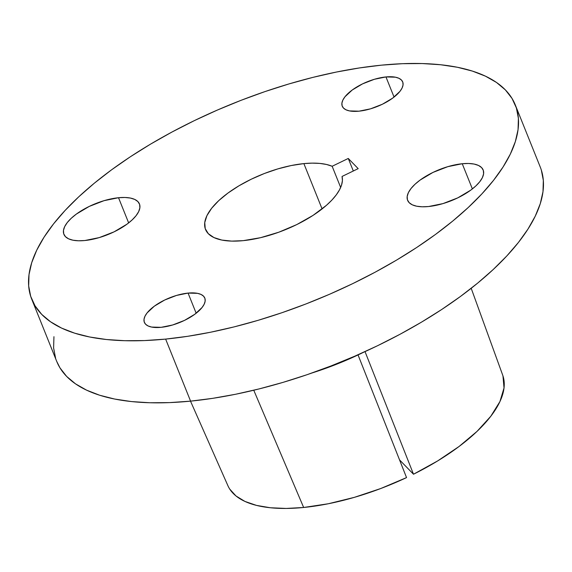 <?xml version="1.0" encoding="UTF-8"?>
<svg xmlns="http://www.w3.org/2000/svg" width="572" height="572" viewBox="0 0 572 572"><rect width="100%" height="100%" fill="white"/><g stroke="black" fill="none" stroke-linecap="round" stroke-linejoin="round"><path stroke-width="0.86" d="M462.248 163.735L472.372 188.91L462.248 163.735L447.812 166.666L433.004 172.408L420.084 180.087L414.965 184.291L411.018 188.531L408.387 192.642L407.185 196.468L407.443 199.85L409.166 202.674L412.276 204.819L416.659 206.206L422.15 206.785L428.528 206.535A40.712 16.66 158.1 0 1 407.614 200.322A40.712 16.66 158.1 0 1 422.558 178.35A40.712 16.66 158.1 0 1 462.248 163.735A40.712 16.66 158.1 0 1 483.161 169.948A40.712 16.66 158.1 0 1 468.218 191.92A40.712 16.66 158.1 0 1 428.528 206.535L442.971 203.603L457.772 197.862L470.692 190.183L475.811 185.979L479.758 181.739L482.389 177.627L483.597 173.802L483.333 170.42L481.617 167.596L478.499 165.451L474.116 164.064L468.625 163.485L462.248 163.735M188.066 293.086L196.167 313.227L188.066 293.086L176.519 295.431L164.679 300.021L154.34 306.17L147.083 312.927L144.981 316.216L144.015 319.269L144.23 321.979L145.603 324.238L148.091 325.954L151.601 327.062L161.097 327.327A32.568 13.328 158.1 0 1 144.366 322.358A32.568 13.328 158.1 0 1 156.32 304.783A32.568 13.328 158.1 0 1 188.066 293.086A32.568 13.328 158.1 0 1 204.805 298.062A32.568 13.328 158.1 0 1 192.85 315.637A32.568 13.328 158.1 0 1 161.097 327.327L172.644 324.982L184.491 320.392L194.823 314.25L202.08 307.486L204.183 304.204L205.148 301.144L204.94 298.434L203.56 296.182L201.072 294.458L197.569 293.35L188.066 293.086M118.526 197.726L128.65 222.901L118.526 197.726L104.09 200.658L89.282 206.399L76.362 214.078L71.25 218.282L67.296 222.522L64.672 226.634L63.463 230.459L63.728 233.841L65.444 236.665L68.554 238.81L72.944 240.197L78.428 240.776L84.813 240.526A40.712 16.66 158.1 0 1 63.892 234.313A40.712 16.66 158.1 0 1 78.843 212.341A40.712 16.66 158.1 0 1 118.526 197.726A40.712 16.66 158.1 0 1 139.446 203.939A40.712 16.66 158.1 0 1 124.503 225.911A40.712 16.66 158.1 0 1 84.813 240.526L99.249 237.595L114.057 231.853L126.977 224.174L132.089 219.97L136.043 215.73L138.667 211.619L139.875 207.793L139.618 204.411L137.895 201.587L134.785 199.442L130.395 198.055L124.91 197.476L118.526 197.726M385.964 76.934L394.058 97.076L385.964 76.934L374.41 79.279L362.569 83.869L352.23 90.011L344.98 96.775L342.878 100.064L341.913 103.117L342.12 105.827L343.493 108.079L345.988 109.803L349.492 110.911L358.987 111.175A32.568 13.328 158.1 0 1 342.256 106.199A32.568 13.328 158.1 0 1 354.211 88.624A32.568 13.328 158.1 0 1 385.964 76.934A32.568 13.328 158.1 0 1 402.695 81.903A32.568 13.328 158.1 0 1 390.74 99.478A32.568 13.328 158.1 0 1 358.987 111.175L370.542 108.83L382.382 104.24L392.721 98.091L399.971 91.334L402.073 88.045L403.038 84.992L402.831 82.282L401.458 80.023L398.963 78.307L395.459 77.199L385.964 76.934M229.737 489.089L235.993 495.967L244.98 501.444L256.513 505.398L270.334 507.75L286.157 508.444L303.653 507.478L253.761 390.233L303.653 507.478L328.342 503.746L354.34 497.354L380.723 488.531L406.542 477.599L358.051 354.94A152.695 62.484 -21.9 0 0 363.856 352.145A152.695 62.484 -21.9 0 1 358.051 354.94A152.695 62.484 158.1 0 1 312.169 372.923A152.695 62.484 -21.9 0 0 358.051 354.94L406.542 477.599A148.112 60.603 -21.9 0 1 303.653 507.478A148.112 60.603 -21.9 0 1 227.885 485.649L190.505 401.144M31.767 299.32L56.707 361.361A260.567 106.621 -21.9 0 0 190.583 401.136L165.637 339.096A260.567 106.621 158.1 0 1 31.767 299.32A260.567 106.621 158.1 0 1 127.42 158.723A260.567 106.621 158.1 0 1 381.417 65.165L402.459 63.692L422.265 63.556L440.633 64.75L457.393 67.267L472.379 71.085L485.449 76.162L496.482 82.454L505.369 89.897L512.019 98.427L516.38 107.951L518.396 118.383L518.053 129.615L515.358 141.556L510.331 154.075L503.024 167.06L493.507 180.373L481.874 193.908L468.232 207.514L452.717 221.071L435.478 234.448L416.673 247.512L396.496 260.138L375.132 272.2L352.788 283.598L329.687 294.201L306.034 303.925L282.075 312.669L258.036 320.341L234.141 326.884L210.632 332.218L187.723 336.3L165.637 339.096L190.583 401.136A260.567 106.621 -21.9 0 0 444.58 307.586A260.567 106.621 -21.9 0 0 540.233 166.988L515.293 104.941A260.567 106.621 158.1 0 1 419.641 245.538A260.567 106.621 158.1 0 1 165.637 339.096L144.594 340.569L124.796 340.705L106.428 339.511L89.668 336.994L74.682 333.176L61.604 328.099L50.579 321.807L41.692 314.364L35.035 305.834L30.681 296.31L28.664 285.878L29.008 274.646L31.703 262.705L36.73 250.186L44.037 237.208L53.546 223.888L65.187 210.353L78.822 196.747L94.337 183.19L111.583 169.812L130.38 156.749L150.565 144.123L171.929 132.06L194.273 120.663L217.374 110.06L241.019 100.336L264.979 91.591L289.024 83.92L312.92 77.377L336.429 72.043L359.338 67.961L381.417 65.165A260.567 106.621 158.1 0 1 515.293 104.941M303.875 163.606L322.093 208.93L303.875 163.606L291.219 165.544L277.885 168.883L264.386 173.502L251.237 179.222L238.946 185.814L227.985 193.043L218.769 200.615L211.661 208.251L206.928 215.644L204.755 222.522L205.226 228.621L208.322 233.698L213.928 237.559L221.822 240.061L231.696 241.105L243.186 240.655A73.287 29.987 158.1 0 1 205.534 229.465A73.287 29.987 158.1 0 1 232.439 189.918A73.287 29.987 158.1 0 1 303.875 163.606A73.287 29.987 158.1 0 1 332.153 166.266L326.505 164.471L319.82 163.42L312.226 163.134L303.875 163.606M342.056 176.448A73.287 29.987 158.1 0 1 313.013 215.401A73.287 29.987 158.1 0 1 243.186 240.655L260.553 237.68L278.836 232.196L296.739 224.596L313.013 215.401L326.49 205.276L331.882 200.086L336.229 194.923L339.475 189.897L341.548 185.085L342.413 180.573L342.056 176.448L358.179 168.64L348.269 158.458L332.153 166.266L340.662 187.444L332.153 166.266L348.269 158.458L353.31 170.999L348.269 158.458L358.179 168.64L342.056 176.448M471.199 288.309L502.709 375.175A148.112 60.603 -21.9 0 1 413.499 474.231L365.007 351.573L413.499 474.231L399.535 459.881L413.499 474.231L437.637 460.932L459.087 446.467L477.034 431.381L490.819 416.23L499.928 401.573L504.025 387.959L502.96 375.897M53.947 336.686L53.604 347.926L55.62 358.358M56.664 361.261L59.981 367.882L66.631 376.405L75.518 383.848L86.551 390.14L99.621 395.223L114.607 399.034L131.367 401.558L149.735 402.752L169.541 402.609L190.583 401.136L212.662 398.348L235.571 394.265L259.08 388.924L282.976 382.389L307.021 374.71L330.981 365.966L354.626 356.249L377.727 345.638L400.071 334.248L421.435 322.179L441.62 309.552L460.417 296.489L477.663 283.111L493.178 269.555L506.813 255.949L518.454 242.421L527.963 229.1L535.27 216.116L540.297 203.596L542.992 191.663L543.336 180.423L541.319 169.991"/></g></svg>

